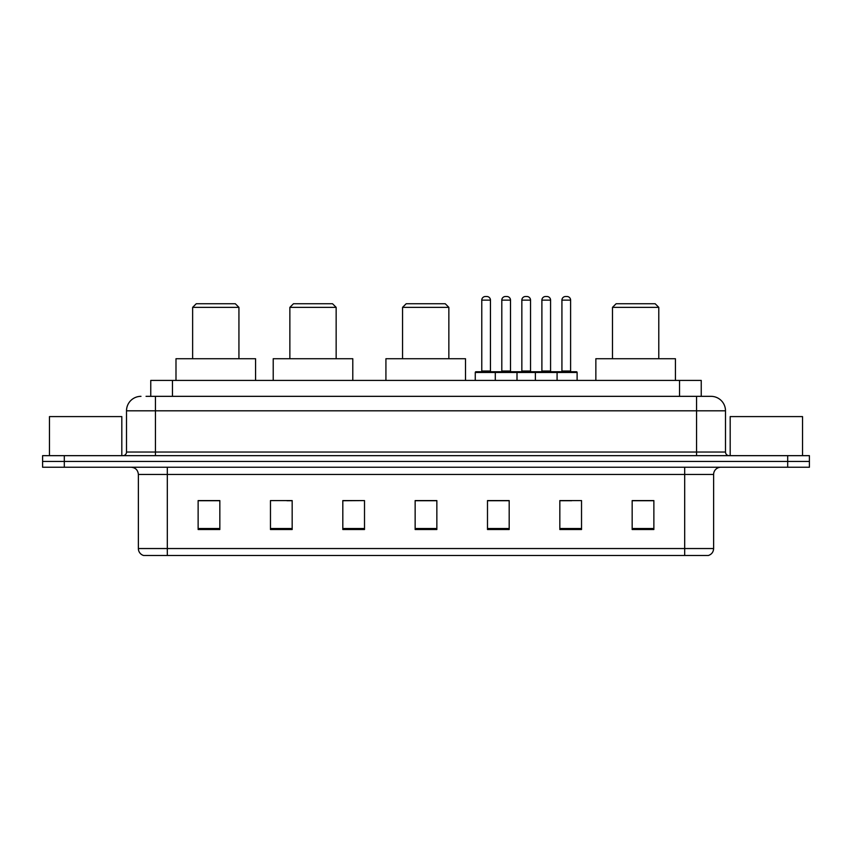 <?xml version="1.0" encoding="UTF-8"?>
<svg xmlns="http://www.w3.org/2000/svg" width="852" height="852" viewBox="0 0 852 852"><rect width="100%" height="100%" fill="white"/><g stroke="black" fill="none" stroke-linecap="round" stroke-linejoin="round"><path stroke-width="1.28" d="M146.054 396.34L155.447 396.34L146.054 396.34L150.761 396.34L150.761 380.429L701.239 380.429L701.239 396.34M140.985 396.34A14.463 14.463 0 0 0 126.511 410.813L126.511 452.039A3.621 3.621 0 0 1 122.901 455.66M725.489 410.813L155.447 410.813L155.447 396.34L711.015 396.34A14.463 14.463 0 0 1 725.489 410.813L725.489 452.039C725.702 454.244 726.905 455.447 729.099 455.66M64.305 455.66L42.6 455.66L42.6 461.443L64.305 461.443L42.6 461.443L42.6 467.237L64.305 467.237L64.305 461.443L787.695 461.443L64.305 461.443L64.305 455.66L787.695 455.66L787.695 461.443L809.4 461.443L787.695 461.443L787.695 467.237L64.305 467.237M787.695 467.237L809.4 467.237L809.4 455.66L787.695 455.66M710.802 396.34L705.946 396.34M713.625 548.539C713.422 552.011 711.686 554.322 708.417 555.483L684.688 555.483L684.688 548.539L713.625 548.539L713.625 474.468A7.231 7.231 0 0 1 720.856 467.237M684.688 555.483L143.583 555.483A7.231 7.231 0 0 1 138.375 548.539L138.375 474.468C137.949 470.07 135.543 467.663 131.144 467.237M653.867 529.518L653.867 500.582L632.163 500.582L632.163 529.518L653.867 529.518M581.533 529.518L581.533 500.582L559.828 500.582L559.828 529.518L581.533 529.518M509.187 529.518L509.187 500.582L487.493 500.582L487.493 529.518L509.187 529.518M219.837 529.518L219.837 500.582L198.133 500.582L198.133 529.518L219.837 529.518M292.172 529.518L292.172 500.582L270.467 500.582L270.467 529.518L292.172 529.518M364.507 529.518L364.507 500.582L342.813 500.582L342.813 529.518L364.507 529.518M436.852 529.518L436.852 500.582L415.148 500.582L415.148 529.518L436.852 529.518M671.525 555.483L167.311 555.483L167.311 548.539L684.688 548.539L684.688 474.468L138.375 474.468M560.84 500.731L571.692 500.731M364.507 500.582L342.813 500.731L364.507 500.582M286.964 500.731L292.172 500.731M500.731 500.731L491.54 500.731M436.852 500.731L415.148 500.731M219.837 500.731L198.133 500.731M509.187 500.731L487.493 500.731M653.867 500.731L632.163 500.731M121.815 455.66L121.815 416.596L49.469 416.596L49.469 455.66M192.637 307.359L238.933 307.359L235.312 303.749L196.248 303.749L192.637 307.359L192.637 358.724M238.933 307.359L238.933 358.724M255.568 380.429L255.568 358.724L175.991 358.724L175.991 380.429M289.861 307.359L336.157 307.359L332.536 303.749L293.471 303.749L289.861 307.359L289.861 358.724M336.157 307.359L336.157 358.724M352.792 380.429L352.792 358.724L273.215 358.724L273.215 380.429M402.559 307.359L448.855 307.359L445.245 303.749L406.18 303.749L402.559 307.359L402.559 358.724M448.855 307.359L448.855 358.724M465.501 380.429L465.501 358.724L385.924 358.724L385.924 380.429M612.492 307.359L658.788 307.359L655.167 303.749L616.113 303.749L612.492 307.359L612.492 358.724M658.788 307.359L658.788 358.724M675.423 380.429L675.423 358.724L595.857 358.724L595.857 380.429M802.531 455.66L802.531 416.596L730.185 416.596L730.185 455.66M556.143 371.749L576.399 371.749A0.724 0.724 0 0 1 577.113 372.473L495.3 372.473A0.724 0.724 0 0 1 496.024 371.749L516.28 371.749A0.724 0.724 0 0 1 517.004 372.473L517.004 380.429M510.497 300.128L501.807 300.128A3.621 3.621 0 0 1 505.428 296.517L506.876 296.517A3.621 3.621 0 0 1 510.497 300.128L510.497 371.025A0.724 0.724 0 0 0 511.221 371.749M501.807 300.128L501.807 371.025A0.724 0.724 0 0 1 501.093 371.749M496.024 371.749L475.991 371.749A0.724 0.724 0 0 0 475.267 372.473L495.3 372.473L495.3 380.429M535.375 380.429L535.375 372.473A0.724 0.724 0 0 1 536.1 371.749L556.356 371.749A0.724 0.724 0 0 1 557.08 372.473L557.08 380.429M550.573 300.128L541.893 300.128A3.621 3.621 0 0 1 545.504 296.517L546.952 296.517A3.621 3.621 0 0 1 550.573 300.128L550.573 371.025A0.724 0.724 0 0 0 551.297 371.749M541.893 300.128L541.893 371.025A0.724 0.724 0 0 1 541.169 371.749M496.961 372.473A0.724 0.724 0 0 0 496.237 371.749M481.774 300.128A3.621 3.621 0 0 1 485.395 296.517L486.833 296.517A3.621 3.621 0 0 1 490.454 300.128L481.774 300.128L481.774 371.025A0.724 0.724 0 0 1 481.05 371.749M490.454 300.128L490.454 371.025A0.724 0.724 0 0 0 491.178 371.749M475.267 372.473L475.267 380.429M537.037 372.473A0.724 0.724 0 0 0 536.313 371.749M516.067 371.749L536.1 371.749M521.85 300.128A3.621 3.621 0 0 1 525.471 296.517L526.909 296.517A3.621 3.621 0 0 1 530.53 300.128L521.85 300.128L521.85 371.025A0.724 0.724 0 0 1 521.126 371.749M530.53 300.128L530.53 371.025A0.724 0.724 0 0 0 531.254 371.749M561.926 300.128A3.621 3.621 0 0 1 565.547 296.517L566.985 296.517A3.621 3.621 0 0 1 570.606 300.128L561.926 300.128L561.926 371.025A0.724 0.724 0 0 1 561.202 371.749M570.606 300.128L570.606 371.025A0.724 0.724 0 0 0 571.33 371.749M577.113 372.473L577.113 380.429M172.466 396.34L172.466 380.429M679.534 396.34L679.534 380.429M155.447 455.66L155.447 410.813L126.511 410.813M126.511 452.039L725.489 452.039M696.553 396.34L696.553 455.66M684.688 467.237L684.688 474.468L713.625 474.468M138.375 548.539L167.311 548.539L167.311 467.237M436.852 528.517L415.148 528.517M364.507 528.517L342.813 528.517M292.172 528.517L270.467 528.517M219.837 528.517L198.133 528.517M509.187 528.517L487.493 528.517M581.533 528.517L559.828 528.517M653.867 528.517L632.163 528.517M501.807 371.025L510.497 371.025M541.893 371.025L550.573 371.025M481.774 371.025L490.454 371.025M521.85 371.025L530.53 371.025M561.926 371.025L570.606 371.025"/></g></svg>
